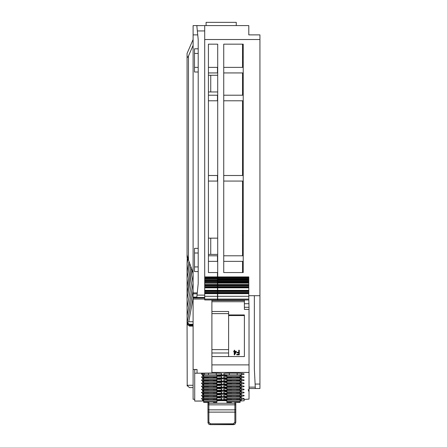 <?xml version="1.0" encoding="UTF-8"?>
<svg xmlns="http://www.w3.org/2000/svg" width="447" height="447" viewBox="0 0 447 447"><rect width="100%" height="100%" fill="white"/><g stroke="black" fill="none" stroke-linecap="round" stroke-linejoin="round"><path stroke-width="0.67" d="M217.7 292.455L217.7 299.965L248.795 299.965L248.795 292.455L217.7 292.455L217.7 287.253L248.795 287.253L248.795 286.65L217.7 286.65L217.7 281.778L248.795 281.778L248.795 280.347L217.7 280.347L217.7 278.995L248.795 278.995L248.795 277.604L217.7 277.604L217.7 278.995M204.704 299.943L217.465 299.965L217.465 299.071L204.704 299.071L204.704 299.943L217.465 299.943M228.607 314.951L244.386 314.951L244.386 356.561L211.9 356.561L211.9 373.027L194.724 373.228L194.724 369.703L194.724 399.283L193.104 399.283L193.104 297.518L204.704 297.881M198.205 25.596L193.104 25.596L193.104 297.518M193.104 91.467L193.104 91.154M242.525 272.553L242.525 261.361M242.525 255.79L242.525 181.069M242.525 175.503L242.525 100.782M242.525 95.211L242.525 72.934M242.525 67.368L242.525 44.164M198.205 25.624L203.312 25.596M217.7 238.156L210.738 238.156L210.738 254.399L208.419 254.399L208.419 255.79L217.465 255.79L217.465 261.361L208.419 261.361L208.419 272.553L208.419 44.164L208.419 67.368L217.465 67.368L217.465 72.934L208.419 72.934L208.419 75.258L217.7 75.258M193.104 297.987L204.704 297.987M204.704 299.054L193.104 299.054M213.403 390.019L216.884 390.019L213.403 390.035L213.403 389.521M216.884 390.019L216.884 389.516L203.659 389.516L203.659 390.019L208.302 390.019L208.302 389.521M208.302 390.019L203.659 390.019M203.659 389.516L216.884 389.516L203.659 389.505L203.659 387.298M216.884 389.505L216.884 387.298M235.882 351.839L234.697 351.839L234.697 353.879L235.882 351.839L234.697 353.89M234.697 351.32L236.323 351.331L236.323 351.839L234.608 354.823L234.234 354.823L234.234 351.85L233.725 351.839L233.725 351.331L234.234 351.331L234.234 350.23L234.697 350.23L234.697 351.32L236.323 351.32L236.323 351.839M234.234 350.241L234.697 350.241M238.776 350.241L239.262 350.241L239.262 354.851L236.759 354.851L236.759 354.32L238.776 354.32L238.776 352.873L237.039 352.873L237.039 352.337L238.776 352.337L238.776 350.23L239.262 350.23L239.262 354.851M233.725 351.839L233.725 351.32L234.234 351.32M234.234 354.823L234.234 351.839M237.039 352.873L237.039 352.325L238.776 352.325M236.759 354.851L236.759 354.309L238.776 354.309M244.386 356.561L244.386 315.554L228.607 315.554M228.607 313.621L211.9 313.621L211.9 349.615L228.607 349.615L228.607 311.503L211.9 311.509L211.9 301.719L244.386 301.719L244.386 309.402L249.024 309.402L249.024 399.087L244.151 399.495L244.151 400.78L244.151 399.495M228.607 349.615L228.607 356.561M249.024 309.402L249.024 307.285L244.386 307.285L249.024 307.29L248.795 299.177M211.9 313.621L211.9 311.503L228.607 311.503M211.9 349.615L211.9 353.001L228.607 353.001M211.9 356.561L211.9 353.001M244.386 300.479L244.386 299.965M211.9 300.479L244.386 300.451L244.386 301.719M211.9 299.965L211.9 301.719M221.874 374.424A5.571 0.486 180 0 1 216.309 374.91L208.419 374.91A5.571 0.486 0 0 1 203.961 374.715A12.533 1.09 0 0 1 201.463 374.022A12.533 1.09 0 0 1 203.961 373.407A5.571 0.486 0 0 1 208.419 373.211L216.309 373.211A5.571 0.486 0 0 1 221.874 373.681L221.874 374.424L221.516 373.524M226.864 376.34A5.571 0.486 180 0 0 223.735 376.76L223.735 377.508A5.571 0.486 180 0 0 229.3 377.989L237.189 377.989A5.571 0.486 180 0 0 241.648 377.799A12.533 1.09 180 0 0 244.146 377.106A12.533 1.09 180 0 0 241.648 376.486A5.571 0.486 180 0 0 240.089 376.363M203.659 376.525A12.533 1.09 0 0 0 201.463 377.106A12.533 1.09 0 0 0 203.961 377.799A5.571 0.486 0 0 0 208.419 377.989L216.309 377.989A5.571 0.486 180 0 0 221.874 377.508L221.874 376.776A5.571 0.486 0 0 1 221.874 376.776L221.863 376.743M225.88 393.461L241.251 393.461L241.251 394.332L240.089 394.332M216.309 393.12L216.309 393.405L208.419 393.405A5.571 0.486 0 0 1 203.961 393.209A12.533 1.09 0 0 1 201.463 392.516A12.533 1.09 0 0 1 203.659 391.935M226.864 388.672A5.571 0.486 180 0 0 223.735 389.091A5.571 0.486 180 0 0 223.735 389.108L223.735 389.834A5.571 0.486 180 0 0 229.3 390.32L237.189 390.32A5.571 0.486 180 0 0 241.648 390.125A12.533 1.09 180 0 0 244.146 389.432A12.533 1.09 180 0 0 241.648 388.817A5.571 0.486 180 0 0 240.089 388.694M216.884 391.248L225.707 391.08L226.4 390.382L226.864 390.494M226.4 390.494L225.707 391.248L226.864 391.248M240.089 390.494L240.553 390.382M240.089 391.248L241.251 391.248L240.553 390.494M203.659 391.248L202.502 391.248L202.502 390.382L217.873 390.382M203.659 390.494L202.502 391.248M218.047 391.248L216.884 390.494M218.047 375.838L217.348 374.972L218.047 375.838L216.884 375.838M226.4 396.662L225.707 397.417L226.864 396.662M225.707 397.417L226.864 397.417M203.659 397.417L202.502 397.417L202.502 396.545L217.873 396.545M203.659 396.662L202.502 397.417M237.189 374.91A5.571 0.486 180 0 0 241.648 374.715A12.533 1.09 180 0 0 244.146 374.022A12.533 1.09 180 0 0 241.648 373.407A5.571 0.486 180 0 0 237.189 373.211L237.189 374.91L229.3 374.91L229.3 373.211L237.189 373.211M240.089 396.662L240.553 396.545M240.089 397.417L241.251 397.417L240.553 396.662M218.047 397.417L217.348 396.545L218.047 397.417L216.884 397.417M217.348 396.662L216.884 396.662M225.88 396.545L241.251 396.545L241.251 397.417M226.864 391.751A5.571 0.486 180 0 0 223.735 392.17A5.571 0.486 180 0 0 223.735 392.187L223.735 392.919A5.571 0.486 180 0 0 229.3 393.405L237.189 393.405A5.571 0.486 180 0 0 241.648 393.209A12.533 1.09 180 0 0 244.146 392.516A12.533 1.09 180 0 0 241.648 391.896A5.571 0.486 180 0 0 240.089 391.773M216.309 393.405A5.571 0.486 180 0 0 221.874 392.919L221.863 392.153M216.884 391.706A5.571 0.486 0 0 1 221.874 392.17A5.571 0.486 0 0 1 221.874 392.187M217.873 393.461L202.502 393.461L202.502 394.332L203.659 394.332M203.195 393.461L203.659 393.578M203.195 393.578L202.502 394.332M240.553 393.461L241.251 394.332M240.553 393.578L240.089 393.578M226.4 393.578L225.707 394.332L226.864 393.578M225.707 394.332L226.864 394.332M218.047 394.332L217.348 393.461L218.047 394.332L216.884 394.332M217.348 393.578L216.884 393.578M226.864 379.425A5.571 0.486 180 0 0 223.735 379.844A5.571 0.486 180 0 0 223.735 379.861L223.735 380.587A5.571 0.486 180 0 0 229.3 381.073L237.189 381.073A5.571 0.486 180 0 0 241.648 380.878A12.533 1.09 180 0 0 244.146 380.185A12.533 1.09 180 0 0 241.648 379.57A5.571 0.486 180 0 0 240.089 379.447M225.88 381.135L241.251 381.135L241.251 382.006L240.553 381.135M218.047 381.833L217.354 381.135L218.047 382.006L225.707 381.833L226.4 381.135L226.864 381.252M226.4 381.252L225.707 382.006L226.864 382.006M203.195 381.135L202.502 382.006L203.659 382.006M217.873 381.135L202.502 381.135L202.502 382.006M216.884 382.459A5.571 0.486 0 0 1 221.874 382.923A5.571 0.486 0 0 1 221.874 382.945L221.874 383.671A5.571 0.486 180 0 1 216.309 384.157L208.419 384.157A5.571 0.486 0 0 1 203.961 383.962A12.533 1.09 0 0 1 201.463 383.269A12.533 1.09 0 0 1 203.659 382.688M240.089 381.252L240.553 381.252M240.089 382.006L241.251 382.006M203.195 381.252L203.659 381.252M218.047 382.006L216.884 382.006M217.348 381.252L216.884 381.252M216.309 380.788L216.309 381.073L208.419 381.073A5.571 0.486 0 0 1 203.961 380.878A12.533 1.09 0 0 1 201.463 380.185A12.533 1.09 0 0 1 203.659 379.604M203.659 400.495L202.502 400.495L203.195 399.629M203.659 399.741L203.195 399.741M226.4 399.741L225.707 400.495L226.864 399.741M225.707 400.495L226.864 400.495M202.502 400.495L202.502 399.629L217.873 399.629M225.88 399.629L241.251 399.629L241.251 400.495L240.089 399.741M241.251 400.495L240.089 400.495M216.884 399.741L218.047 400.495L216.884 400.495M203.659 388.169L202.502 388.169L202.502 387.298L217.873 387.298M202.502 388.169L203.195 387.298M203.659 387.415L203.195 387.415M218.047 387.996L217.354 387.298L218.047 388.169L225.707 387.996L226.4 387.298L226.864 387.415M226.4 387.415L225.707 388.169L226.864 388.169M225.88 387.298L241.251 387.298L241.251 388.169L240.089 388.169M241.251 388.169L240.089 387.415M216.309 390.035L216.309 390.32L208.419 390.32A5.571 0.486 0 0 1 203.961 390.125A12.533 1.09 0 0 1 201.463 389.432A12.533 1.09 0 0 1 203.659 388.851M226.864 385.588A5.571 0.486 180 0 0 223.735 386.007L223.735 386.75A5.571 0.486 180 0 0 229.3 387.236L237.189 387.236A5.571 0.486 180 0 0 241.648 387.046A12.533 1.09 180 0 0 244.146 386.348A12.533 1.09 180 0 0 241.648 385.733A5.571 0.486 180 0 0 240.089 385.61M226.864 382.503A5.571 0.486 180 0 0 223.735 382.923A5.571 0.486 180 0 0 223.735 382.945L223.735 383.671A5.571 0.486 180 0 0 229.3 384.157L237.189 384.157A5.571 0.486 180 0 0 241.648 383.962A12.533 1.09 180 0 0 244.146 383.269A12.533 1.09 180 0 0 241.648 382.649A5.571 0.486 180 0 0 240.089 382.526M203.659 384.331L202.502 385.085L202.502 384.219L217.873 384.219M203.659 385.085L202.502 385.085M216.309 386.951L216.309 387.236L208.419 387.236A5.571 0.486 0 0 1 203.961 387.046A12.533 1.09 0 0 1 201.463 386.348A12.533 1.09 0 0 1 203.659 385.772M225.88 384.219L241.251 384.219L241.251 385.085L240.089 385.085M241.251 385.085L240.089 384.331M218.047 385.085L217.354 384.219L218.047 385.085L216.884 385.085M217.348 384.331L216.884 384.331M218.047 384.912L225.707 384.912L226.4 384.219L226.864 384.331M226.4 384.331L225.707 385.085L226.864 385.085M203.659 375.838L202.502 375.838L202.502 374.972L217.873 374.972M203.659 375.083L202.502 375.838M216.309 387.236A5.571 0.486 180 0 0 221.874 386.75L221.874 386.024A5.571 0.486 0 0 1 221.874 386.024A5.571 0.486 0 0 0 216.884 385.543M218.047 388.169L216.884 388.169M217.348 387.415L216.884 387.415M216.309 390.32A5.571 0.486 180 0 0 221.874 389.834L221.863 389.074M216.884 388.622A5.571 0.486 0 0 1 221.874 389.091A5.571 0.486 0 0 1 221.874 389.108M241.251 391.248L241.251 390.382L225.88 390.382M218.047 375.664L225.707 375.664L226.4 374.972L225.707 375.838L226.864 375.838M217.873 378.05L202.502 378.05L202.502 378.922L203.659 378.922M203.195 378.05L202.502 378.922M218.047 378.922L217.354 378.05L218.047 378.922L216.884 378.922M217.348 378.168L216.884 378.168M229.3 373.211A5.571 0.486 180 0 0 223.735 373.681A5.571 0.486 180 0 0 223.735 373.698L223.735 374.424A5.571 0.486 180 0 0 229.3 374.91M216.309 381.073A5.571 0.486 180 0 0 221.874 380.587L221.874 379.861A5.571 0.486 0 0 0 221.874 379.844A5.571 0.486 0 0 0 216.884 379.38M225.88 374.972L241.251 374.972L241.251 375.838L240.089 375.083M218.047 378.749L225.707 378.749L226.4 378.05L225.707 378.922L226.864 378.922M225.88 378.05L241.251 378.05L241.251 378.922L240.089 378.922M241.251 378.922L240.089 378.168M216.884 376.296A5.571 0.486 0 0 1 221.874 376.76M226.4 378.168L226.864 378.168M241.251 375.838L240.089 375.838M217.348 399.741L218.047 400.495M226.4 375.083L226.864 375.083M217.348 375.083L216.884 375.083M218.047 391.08L217.348 390.494M203.195 378.168L203.659 378.168M225.707 399.802L218.047 399.802M218.047 400.322L225.707 400.322M216.309 399.283L216.309 399.568L208.419 399.568A5.571 0.486 0 0 1 203.961 399.372A12.533 1.09 0 0 1 201.463 398.679A12.533 1.09 0 0 1 203.659 398.098M216.309 399.568A5.571 0.486 180 0 0 221.874 399.082L221.516 398.182M216.884 397.869A5.571 0.486 180 0 1 221.874 398.338A5.571 0.486 180 0 1 221.874 398.355L221.874 399.082M226.864 394.835A5.571 0.486 180 0 0 223.735 395.254L223.735 395.997A5.571 0.486 180 0 0 229.3 396.483L237.189 396.483A5.571 0.486 180 0 0 241.648 396.288A12.533 1.09 180 0 0 244.146 395.595A12.533 1.09 180 0 0 241.648 394.98A5.571 0.486 180 0 0 240.089 394.857M225.707 387.471L218.047 387.471M226.864 397.919A5.571 0.486 180 0 0 223.735 398.338A5.571 0.486 180 0 0 223.735 398.355L223.735 399.082A5.571 0.486 180 0 0 229.3 399.568L237.189 399.568A5.571 0.486 180 0 0 241.648 399.372A12.533 1.09 180 0 0 244.146 398.679A12.533 1.09 180 0 0 241.648 398.065A5.571 0.486 180 0 0 240.089 397.936M225.707 390.555L218.047 390.555M225.707 381.308L218.047 381.308M225.707 396.718L218.047 396.718M218.047 397.243L225.707 397.243M225.707 384.386L218.047 384.386M203.659 395.014A12.533 1.09 0 0 0 201.463 395.595A12.533 1.09 0 0 0 203.961 396.288A5.571 0.486 0 0 0 208.419 396.483L216.309 396.483A5.571 0.486 180 0 0 221.874 395.997L221.874 395.271A5.571 0.486 0 0 1 221.874 395.271L221.863 395.237M216.884 394.79A5.571 0.486 0 0 1 221.874 395.254M225.707 393.634L218.047 393.634M218.047 394.159L225.707 394.159M225.707 378.223L218.047 378.223M225.707 375.145L218.047 375.145M203.659 400.981L194.724 401.054L194.724 373.228M213.403 401.847L213.403 402.35L216.884 402.367L213.403 402.35L216.884 402.367L216.884 400.83L218.941 400.713A4.643 0.402 180 0 1 221.265 400.657L222.489 400.657A4.643 0.402 180 0 1 224.807 400.713L226.864 400.814L226.864 401.847L240.089 401.847L240.089 402.367L236.608 402.361L236.608 401.847M244.151 400.78L240.089 400.981M197.049 373.027L197.049 369.485L194.724 369.703M240.089 377.709L236.608 377.709L240.089 377.709L240.089 377.19L226.864 377.179L226.864 377.693L231.507 377.693L231.507 377.19M231.507 377.693L226.864 377.693M236.608 377.704L236.608 377.19M226.864 377.19L240.089 377.19L226.864 377.19L226.864 374.972M240.089 377.179L240.089 374.972M197.049 369.485L193.104 369.485M216.884 386.951L213.403 386.951L216.884 386.951L216.884 386.437L203.659 386.426L203.659 386.94L208.302 386.94L208.302 386.437M208.302 386.94L203.659 386.94M213.403 386.951L213.403 386.437M203.659 386.437L216.884 386.437L203.659 386.437L203.659 384.219M216.884 386.426L216.884 384.219M216.884 401.836L203.659 401.836L203.659 402.35L208.302 402.367L203.659 402.361L208.302 402.367L208.302 401.847M203.659 401.836L203.659 399.629M216.884 401.847L203.659 401.847L216.884 401.847M240.089 399.629L240.089 401.847L226.864 401.847L226.864 402.35L231.507 402.367L226.864 402.361L231.507 402.367L231.507 401.847M236.608 402.361L240.089 402.35L236.608 402.367M203.659 400.83L216.884 400.83L216.884 399.629M226.864 399.629L226.864 400.83L240.089 400.83M216.884 399.283L213.403 399.283L216.884 399.283L216.884 396.545M213.403 399.277L213.403 398.769M203.659 398.763L216.884 398.763L203.659 398.769L203.659 396.545M216.884 398.763L203.659 398.769L203.659 399.283L208.302 399.277L203.659 399.283M203.659 399.266L208.302 399.266L208.302 398.769M216.884 396.198L213.403 396.198L216.884 396.198L216.884 395.684L203.659 395.673L203.659 396.187L208.302 396.187L208.302 395.684M208.302 396.187L203.659 396.187M213.403 396.198L213.403 395.684M203.659 395.684L216.884 395.684L203.659 395.684L203.659 393.461M216.884 395.673L216.884 393.461M235.798 412.033L234.871 412.117L234.871 422.409L235.798 422.331L235.798 401.847M207.956 422.331L208.883 422.409L210.274 423.801L210.274 424.65L209.196 424.382L208.028 422.907L207.956 412.033L208.883 412.117L208.883 422.409M235.798 422.331L235.183 423.907L233.636 424.644L210.274 424.65L234.379 424.466M208.883 401.847L208.883 404.848A0.928 0.531 180 0 1 207.956 404.317L207.956 403.25L234.871 403.25L234.871 401.847M207.956 404.317L207.956 412.033M207.956 402.367L207.956 403.25M234.736 424.281L235.251 423.823M208.486 423.812L209.017 424.281M209.369 424.466L210.274 424.65M240.089 390.382L240.089 393.103L236.608 393.12L240.089 393.12L236.608 393.12L236.608 392.606M240.089 392.589L226.864 392.589L226.864 393.103L231.507 393.12L226.864 393.114L231.507 393.12L231.507 392.606M226.864 392.589L226.864 390.382M236.608 386.94L240.089 386.94L236.608 386.951L236.608 386.437M240.089 386.94L240.089 386.437L226.864 386.426L226.864 386.94L231.507 386.94L231.507 386.437M231.507 386.94L226.864 386.94M226.864 386.437L240.089 386.437L226.864 386.437L226.864 384.219M240.089 386.426L240.089 384.219M236.608 390.019L240.089 390.019L236.608 390.035L236.608 389.521M240.089 390.019L240.089 389.516L226.864 389.516L226.864 390.019L231.507 390.019L231.507 389.521M231.507 390.019L226.864 390.019M226.864 389.516L240.089 389.516L226.864 389.505L226.864 387.298M240.089 389.505L240.089 387.298M236.608 396.187L240.089 396.187L236.608 396.198L236.608 395.684M240.089 396.187L240.089 395.684L226.864 395.673L226.864 396.187L231.507 396.187L231.507 395.684M231.507 396.187L226.864 396.187M226.864 395.684L240.089 395.684L226.864 395.684L226.864 393.461M240.089 395.673L240.089 393.461M213.403 377.693L216.884 377.693L213.403 377.709L213.403 377.19M216.884 377.693L216.884 377.19L203.659 377.179L203.659 377.693L208.302 377.693L208.302 377.19M208.302 377.693L203.659 377.693M203.659 377.19L216.884 377.19L203.659 377.19L203.659 374.972M216.884 377.179L216.884 374.972M236.608 399.266L240.089 399.266L236.608 399.283L236.608 398.769M240.089 399.266L240.089 398.763L226.864 398.763L226.864 399.266L231.507 399.266L231.507 398.769M231.507 399.266L226.864 399.266M226.864 398.763L240.089 398.763L226.864 398.752L226.864 396.545M240.089 398.752L240.089 396.545M208.302 380.274L208.302 380.777L203.659 380.788L208.302 380.777L203.659 380.788L203.659 380.274L216.884 380.268L216.884 380.777L213.403 380.788L216.884 380.788L213.403 380.788L213.403 380.274M203.659 380.268L216.884 380.268L203.659 380.274L203.659 378.05M216.884 380.257L216.884 378.05M216.884 381.135L216.884 383.856L213.403 383.872L216.884 383.872L213.403 383.872L213.403 383.358M216.884 383.342L203.659 383.342L203.659 383.856L208.302 383.872L203.659 383.867L208.302 383.872L208.302 383.358M203.659 383.342L203.659 381.135M216.884 390.382L216.884 393.103L213.403 393.12L216.884 393.12L213.403 393.12L213.403 392.606M216.884 392.589L203.659 392.589L203.659 393.103L208.302 393.12L203.659 393.114L208.302 393.12L208.302 392.606M203.659 392.589L203.659 390.382M231.507 380.274L231.507 380.777L226.864 380.788L231.507 380.777L226.864 380.788L226.864 380.274L240.089 380.268L240.089 380.777L236.608 380.788L240.089 380.788L236.608 380.788L236.608 380.274M226.864 380.268L240.089 380.268L226.864 380.274L226.864 378.05M240.089 380.257L240.089 378.05M240.089 381.135L240.089 383.856L236.608 383.872L240.089 383.872L236.608 383.872L236.608 383.358M240.089 383.342L226.864 383.342L226.864 383.856L231.507 383.872L226.864 383.867L231.507 383.872L231.507 383.358M226.864 383.342L226.864 381.135M208.419 95.211L217.465 95.211L217.465 100.782L208.419 100.782M208.419 175.503L217.465 175.503L217.465 181.069L208.419 181.069M198.205 67.368L198.205 72.006L194.495 72.006L194.495 48.801L198.205 48.801L198.205 67.368L194.495 67.368M198.205 266.926L198.205 271.569L194.495 271.569L194.495 248.364L198.205 248.364L198.205 266.926L194.495 266.926M206.559 25.596L217.7 25.596M210.738 254.399L217.7 254.399M210.738 238.156L208.419 238.156M208.419 44.164L217.7 44.164L217.7 277.604M194.495 253.008L198.205 253.008M194.495 53.444L198.205 53.444M208.419 91.965L210.738 91.965L210.738 75.258M210.738 91.965L217.7 91.965M208.419 272.553L217.465 272.553L217.465 277.604L204.704 277.604L204.704 25.596L203.776 25.596L248.795 25.596L248.795 34.883L259.93 34.883L259.93 295.702L248.795 295.702M223.265 25.596L248.795 25.596M198.205 25.647L196.82 25.647L197.742 34.883L197.345 30.944L204.704 30.944M193.104 292.891L197.272 292.891L196.809 297.518M197.272 292.891L198.205 283.549L198.205 271.569M198.205 248.364L198.205 72.006M198.205 48.801L198.205 39.571L197.742 34.883L193.104 34.883M243.224 272.553L223.735 272.553L223.735 44.164L243.224 44.164L243.224 272.553L243.224 271.346L242.525 271.346M204.704 277.604L204.704 278.995L217.465 278.995L217.465 277.604M204.704 278.995L217.465 278.995M204.704 279.196L204.704 281.778L217.465 281.778L217.465 280.347L204.704 280.347M217.465 279.196L217.465 280.347M204.704 281.778L217.465 281.778M204.704 281.984L204.704 285.722L217.465 285.722L217.465 285.119L204.704 285.119M217.465 281.984L217.465 285.119M217.465 285.722L217.465 286.65L204.704 286.65L204.704 285.722M204.704 286.65L204.704 287.253L217.465 287.253L217.465 286.65M204.704 287.857L217.465 287.857L217.465 290.321L204.704 290.321L204.704 287.253M217.465 287.857L217.465 287.253M217.465 290.321L217.465 290.924L204.704 290.924L204.704 290.321M217.465 291.528L217.465 292.455L204.704 292.455L204.704 291.528L217.465 291.528L217.465 290.924M204.704 291.528L204.704 290.924M204.704 292.455L204.704 293.059L217.465 293.059L217.465 292.455M204.704 299.071L204.704 293.059M204.704 293.657L217.465 293.657L217.465 293.059M217.465 293.657L217.465 299.071M243.224 44.164L243.224 56.691L242.525 56.691M204.704 297.434L196.82 297.434M204.704 295.115L197.049 295.115M193.104 272.681L188.461 260.059L187.07 254.879L187.07 55.78C187.159 57.685 187.623 57.78 188.461 56.065L193.104 45.359M193.104 39.52L187.07 53.444L187.07 55.78M193.104 385.275L187.07 385.275L189.388 387.594L193.104 387.594M187.209 386.063L187.07 322.74L187.07 323.98L189.388 326.098L193.104 326.098M192.305 270.519L187.07 299.004L187.07 293.003L191.573 268.518M190.791 266.406L187.07 286.667L187.07 293.003M193.104 324.818L189.388 324.818L187.148 323.248L187.07 322.622L187.07 321.963L187.254 322.734L188.763 321.745L193.104 321.745M193.104 283.085L187.07 315.906L187.07 321.963M193.104 324.271L189.388 324.271L187.254 322.734M187.07 322.74L187.07 307.625L193.104 274.81M187.07 299.004L187.07 307.625M193.104 325.55L189.388 325.55C187.991 325.388 187.22 324.55 187.07 323.025L187.103 323.025M187.07 286.667L187.07 278.386L189.779 263.646M189.003 261.534L187.07 272.05L187.07 278.386M187.07 272.05L187.07 263.769L187.997 258.718M187.287 256.232L187.07 263.769M187.07 257.427L187.07 249.147M249.024 388.521L255.338 388.521L254.36 369.026L254.36 295.702M206.095 25.596L206.095 22.35L236.262 22.35L236.262 25.596M255.338 388.521L259.93 388.521L259.93 384.051L255.114 384.051M259.93 384.051L259.93 295.702M255.293 34.883L248.795 34.883M249.024 387.13L255.265 387.13M243.224 67.368L223.735 67.368M223.735 72.934L243.224 72.934M243.224 95.211L223.735 95.211M223.735 100.782L243.224 100.782M242.525 221.449L243.224 221.449L243.224 181.069L223.735 181.069M223.735 175.503L243.224 175.503L243.224 107.744L242.525 107.744M242.525 235.368L243.224 235.368L243.224 255.79L223.735 255.79M223.735 261.361L243.224 261.361L243.224 271.346M248.795 280.347L248.795 278.995M217.7 281.778L217.7 280.347M217.7 285.722L248.795 285.722L248.795 281.778M248.795 285.722L248.795 286.65M217.7 286.65L217.7 287.253M217.7 291.528L248.795 291.528L248.795 287.253M248.795 291.528L248.795 292.455M217.7 276.905L248.795 276.905L248.795 277.604M243.224 65.977L242.525 65.977M243.224 62.044L242.525 62.044M243.224 62.262L242.525 62.262M243.224 66.195L242.525 66.195M242.525 77.577L243.224 77.577L243.224 93.82L242.525 93.82M217.7 299.943L248.795 299.943M216.884 388.499L203.659 388.499M244.386 303.714L249.024 303.714M211.9 364.881L249.024 364.881M211.9 372.424L249.024 372.424M203.961 374.715L204.385 373.362M241.218 376.441L241.648 377.799M237.189 377.709L237.189 377.989M216.309 377.989L216.309 377.709M208.419 377.989L208.419 377.19M237.189 390.32L237.189 390.035M229.3 390.035L229.3 390.32M223.735 389.834L224.092 388.935M241.218 373.362L241.648 374.715M216.309 374.91L216.309 373.211M241.218 391.851L241.648 393.209M221.874 392.919L221.516 392.019M224.092 379.687L223.735 380.587M241.218 379.525L241.648 380.878M237.189 380.788L237.189 381.073M229.3 381.073L229.3 380.788M208.419 381.073L208.419 380.274M237.189 386.951L237.189 387.236M229.3 387.236L229.3 386.951M224.092 385.85L223.735 386.75M221.874 383.671L221.516 382.772M216.309 384.157L216.309 383.872M208.419 384.157L208.419 383.358M241.218 382.61L241.648 383.962M237.189 384.157L237.189 383.872M229.3 384.157L229.3 383.872M224.092 382.772L223.735 383.671M208.419 387.236L208.419 386.437M241.648 387.046L241.218 385.688M221.516 385.85L221.874 386.75M221.874 377.508L221.516 376.609M221.516 388.935L221.874 389.834M208.419 390.32L208.419 389.521M241.218 388.773L241.648 390.125M223.735 392.919L224.092 392.019M208.419 373.211L208.419 374.91M221.516 379.687L221.874 380.587M223.735 374.424L224.092 373.524M229.3 377.989L229.3 377.709M223.735 377.508L224.092 376.609M208.419 399.568L208.419 398.769M241.218 394.936L241.648 396.288M237.189 396.198L237.189 396.483M229.3 396.198L229.3 396.483M223.735 395.997L224.092 395.098M237.189 393.12L237.189 393.405M229.3 393.12L229.3 393.405M241.218 398.02L241.648 399.372M237.189 399.568L237.189 399.283M229.3 399.283L229.3 399.568M223.735 399.082L224.092 398.182M221.874 395.997L221.516 395.098M216.309 396.198L216.309 396.483M208.419 396.483L208.419 395.684M208.419 393.405L208.419 392.606M236.608 377.693L240.089 377.693M240.089 376.173L226.864 376.173M213.403 386.94L216.884 386.94M216.884 385.42L203.659 385.42M240.089 401.836L226.864 401.836M213.403 399.266L216.884 399.266M216.884 397.746L203.659 397.746M213.403 396.187L216.884 396.187M216.884 394.667L203.659 394.667M235.798 409.329A0.928 0.531 180 0 1 234.871 409.86L234.871 404.848A0.928 0.531 0 0 0 235.798 404.317M235.798 403.25L234.871 403.25L234.871 404.848L208.883 404.848L208.883 409.86L234.871 409.86L234.871 412.117L208.883 412.117L208.883 409.86A0.928 0.531 -0 0 1 207.956 409.329M234.871 422.409L233.479 423.801L233.479 424.65M233.479 423.801L210.274 423.801M233.479 423.639L234.871 422.247M208.883 422.247L210.274 423.639M240.089 391.583L226.864 391.583M226.864 392.6L240.089 392.6L226.864 392.606M240.089 385.42L226.864 385.42M240.089 388.499L226.864 388.499M240.089 394.667L226.864 394.667M216.884 376.173L203.659 376.173M240.089 397.746L226.864 397.746M216.884 379.252L203.659 379.252M216.884 382.336L203.659 382.336M203.659 383.353L216.884 383.353L203.659 383.358M216.884 391.583L203.659 391.583M203.659 392.6L216.884 392.6L203.659 392.606M240.089 379.252L226.864 379.252M240.089 382.336L226.864 382.336M226.864 383.353L240.089 383.353L226.864 383.358M193.104 297.071L196.853 297.071M193.104 293.835L197.177 293.835M204.704 39.52L259.93 39.52M217.465 276.905L204.704 276.905M204.704 278.297L217.465 278.297M217.465 279.856L204.704 279.856M204.704 281.085L217.465 281.085M217.465 282.638L204.704 282.638M217.465 283.13L204.704 283.13M217.465 284.515L204.704 284.515M204.704 296.294L217.465 296.294M188.461 260.059L188.461 56.065M189.388 324.818L189.388 324.271M193.104 290.567L187.209 322.628M193.104 298.143L188.763 321.745M189.388 326.098L189.388 325.55M217.7 278.297L248.795 278.297M217.7 279.196L248.795 279.196M248.795 279.856L217.7 279.856M217.7 281.085L248.795 281.085M217.7 281.984L248.795 281.984M248.795 282.638L217.7 282.638M248.795 283.13L217.7 283.13M248.795 284.515L217.7 284.515M248.795 285.119L217.7 285.119M217.7 287.857L248.795 287.857M248.795 290.321L217.7 290.321M248.795 290.924L217.7 290.924M217.7 293.059L248.795 293.059M217.7 293.657L248.795 293.657M217.7 296.294L248.795 296.294M217.7 299.071L248.795 299.071M243.224 63.189L242.525 63.189M243.224 65.044L242.525 65.044M243.224 57.624L242.525 57.624M216.884 390.035L213.403 390.035M208.302 390.035L203.659 390.035M248.186 389.644L249.024 391.902M201.223 401.071L194.724 401.071M231.507 377.709L226.864 377.709M208.302 386.951L203.659 386.951M208.302 396.198L203.659 396.198M240.089 386.951L236.608 386.951M231.507 386.951L226.864 386.951M240.089 390.035L236.608 390.035M231.507 390.035L226.864 390.035M240.089 396.198L236.608 396.198M231.507 396.198L226.864 396.198M216.884 377.709L213.403 377.709M208.302 377.709L203.659 377.709M240.089 399.283L236.608 399.283M231.507 399.283L226.864 399.283"/></g></svg>
